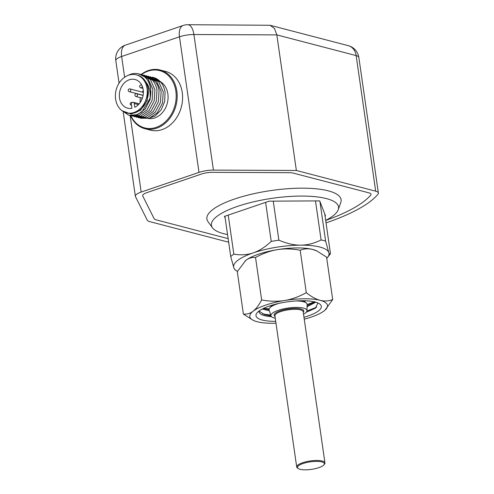<?xml version="1.0" encoding="UTF-8"?>
<svg xmlns="http://www.w3.org/2000/svg" width="494" height="494" viewBox="0 0 494 494"><rect width="100%" height="100%" fill="white"/><g stroke="black" fill="none" stroke-linecap="round" stroke-linejoin="round"><path stroke-width="0.74" d="M326.034 222.874A138.437 38.853 171.8 0 0 377.922 194.284A14.27 4.008 171.8 0 0 378.379 193.031A14.27 4.008 171.8 0 0 375.687 191.172L296.369 170.479L213.427 170.097A14.27 4.008 171.8 0 0 199.002 172.387L141.173 192.073A14.27 4.008 171.8 0 0 135.356 196.279A14.27 4.008 171.8 0 0 135.473 196.637L147.237 220.145A14.27 4.008 171.8 0 0 149.818 221.639L227.03 241.788A14.27 4.008 171.8 0 0 228.636 242.103M154.128 218.706A10.701 3.007 171.8 0 0 156.061 219.83L228.135 238.639L156.061 219.83A10.701 3.007 171.8 0 1 154.128 218.706L142.76 196.001L154.128 218.706M147.033 192.58A10.701 3.007 171.8 0 0 142.673 195.729A10.701 3.007 171.8 0 0 142.76 196.001A10.701 3.007 171.8 0 1 142.673 195.729A10.701 3.007 171.8 0 1 147.033 192.58L201.453 174.049L147.033 192.58M212.272 172.338A10.701 3.007 171.8 0 0 201.453 174.049A10.701 3.007 171.8 0 1 212.272 172.338L289.286 172.69L212.272 172.338M293.282 173.11A10.701 3.007 171.8 0 0 289.286 172.69A10.701 3.007 171.8 0 1 293.282 173.11L368.975 192.864L293.282 173.11M370.611 195.241A10.701 3.007 171.8 0 0 370.994 194.253A10.701 3.007 171.8 0 0 368.975 192.864A10.701 3.007 171.8 0 1 370.994 194.253A10.701 3.007 171.8 0 1 370.611 195.241A131.305 36.852 171.8 0 1 325.688 220.46A131.305 36.852 171.8 0 0 370.611 195.241M213.427 170.097L193.889 34.518L276.831 34.895L296.369 170.479M375.687 191.172L356.149 55.594L276.831 34.895L274.516 28.578L270.125 25.274L187.844 24.7A14.27 14.27 0 0 0 183.175 25.46A14.27 7.601 71.2 0 0 179.464 36.803A14.27 4.008 -8.2 0 1 193.889 34.518A14.27 6.416 -89.7 0 0 187.844 24.7M141.333 74.328A30.325 24.218 104.6 0 1 148.391 70.549A30.325 24.218 104.6 0 1 160.198 70.018L165.607 71.426A30.325 24.218 104.6 0 1 182.249 92.502A30.325 24.218 104.6 0 1 150.293 130.12L144.89 128.706A30.325 24.218 104.6 0 1 130.54 115.738M141.685 74.44A29.615 23.65 104.6 0 1 148.077 71.117A29.615 23.65 104.6 0 1 175.858 91.174A29.615 23.65 104.6 0 1 159.945 125.723A29.615 23.65 104.6 0 1 130.91 115.843M153.183 77.404A21.409 17.092 104.6 0 1 153.375 77.453A21.409 17.092 104.6 0 1 161.007 82.492C163.174 85.264 164.533 88.568 165.082 92.415L164.675 101.505L161.186 109.847L155.326 115.886L148.256 118.535M146.459 78.694A21.409 17.092 104.6 0 1 150.577 88.531A21.409 17.092 104.6 0 1 150.04 98.386L141.803 112.089L135.405 115.3L128.798 115.293L137.542 114.713L145.316 108.908L150.157 99.38L150.763 88.58C150.127 84.715 148.694 81.424 146.459 78.694C141.957 73.785 136.579 72.328 130.33 74.328L127.477 75.65M115.621 99.183A19.624 15.672 -75.4 0 0 126.39 112.817A19.624 15.672 -75.4 0 0 147.07 88.475A19.624 15.672 104.6 0 0 136.301 74.841A19.624 15.672 104.6 0 0 115.621 99.183M134.788 107.309L134.238 103.512A1.785 1.426 -75.4 0 0 133.263 102.277A1.785 1.426 -75.4 0 0 131.379 104.487L131.929 108.285A14.808 11.825 104.6 0 1 127.606 108.161A14.808 11.825 104.6 0 1 119.906 90.847A14.808 11.825 104.6 0 1 135.084 79.503A14.808 11.825 104.6 0 1 143.383 92.409A14.808 11.825 104.6 0 1 134.788 107.309M136.301 74.841L137.338 75.113A19.624 15.672 104.6 0 1 148.107 88.747A19.624 15.672 104.6 0 1 127.433 113.089L126.39 112.817M122.012 110.718L131.083 114.083L140.629 110.211L147.169 100.578L148.348 88.729L146.187 82.294C149.361 86.678 150.645 92.045 150.04 98.386M143.822 75.008L152.695 80.324C154.925 83.048 156.363 86.345 156.993 90.211L156.302 101.332L151.139 111.02L142.976 116.627L134.096 116.627M141.759 74.464L150.392 79.515L154.918 89.667L154.221 100.795L149.058 110.483L140.895 116.09L132.015 116.084M138.376 73.748L147.848 78.453L152.837 89.124L152.14 100.245L146.984 109.934L138.82 115.54L129.947 115.547M128.798 115.293L121.283 110.137M161.007 82.492L153.202 77.41L152.152 77.181M145.915 75.551L154.77 80.862C157.006 83.591 158.438 86.882 159.074 90.748L158.376 101.875L153.214 111.564L145.051 117.171L136.171 117.171M140.327 118.251L149.207 118.257L157.37 112.651L162.532 102.962L163.23 91.835L158.698 81.677L150.065 76.632M147.996 76.095L156.623 81.14L161.149 91.291L160.457 102.419L155.295 112.101L147.138 117.714L138.258 117.714M148.484 118.511A19.624 15.672 -75.4 0 0 167.855 93.903A19.624 15.672 104.6 0 0 160.149 81.516M160.198 70.018A30.325 24.218 104.6 0 1 176.846 91.087A30.325 24.218 104.6 0 1 144.89 128.706M143.303 90.55A14.808 11.825 -75.4 0 0 142.321 92.131M140.382 97.664A14.808 11.825 -75.4 0 0 140.173 102.536M325.676 220.392A64.226 18.025 171.8 0 0 338.236 209.666A64.226 18.025 171.8 0 0 326.435 198.6A64.226 18.025 171.8 0 0 237.571 206.362A64.226 18.025 171.8 0 0 212.469 227.79A64.226 18.025 171.8 0 0 223.516 233.643A64.226 18.025 171.8 0 0 227.543 234.533M338.236 209.666L340.774 202.534A67.789 19.025 171.8 0 0 328.319 190.851A67.789 19.025 171.8 0 0 234.514 199.039A67.789 19.025 171.8 0 0 208.017 221.664L212.469 227.79M225.215 218.354L224.449 216.391L269.181 201.163L319.704 200.891L325.503 215.853L325.046 216.008M318.828 467.664A13.56 3.804 -8.2 0 1 300.062 469.3A13.56 3.804 -8.2 0 1 298.252 468.553A13.56 3.804 -8.2 0 1 303.032 463.539A13.56 3.804 -8.2 0 1 318.5 461.427A13.56 3.804 -8.2 0 1 323.922 464.854A13.56 3.804 -8.2 0 1 318.828 467.664M275.275 318.241A18.198 5.107 -8.2 0 1 270.99 315.894L269.107 309.948A19.217 5.391 -8.2 0 1 269.458 308.281L269.946 307.571A18.611 5.224 -8.2 0 1 274.497 304.477M269.458 308.281A19.217 5.391 -8.2 0 1 276.875 304.038A19.217 5.391 -8.2 0 1 279.005 303.372M330.467 253.638L327.485 257.528A48.165 13.517 171.8 0 0 328.776 252.465L325.626 241.128A53.519 15.024 171.8 0 0 321.1 239.948C314.19 243.4 307.398 245.129 300.723 245.148C294.091 245.215 286.804 243.554 278.875 240.177A53.519 15.024 171.8 0 0 271.231 241.418C265.161 247.062 259.177 250.878 253.268 252.866C247.371 254.898 240.893 255.324 233.847 254.144A53.519 15.024 -8.2 0 0 230.723 256.571L233.872 267.909A48.165 13.517 -8.2 0 1 253.268 252.866A48.165 13.517 171.8 0 1 300.723 245.148A48.165 13.517 171.8 0 1 328.776 252.465C329.547 254.459 330.109 254.855 330.467 253.638L324.737 213.89M326.75 258.343A48.165 13.517 171.8 0 0 327.485 257.528M237.435 271.36A48.165 13.517 -8.2 0 1 236.299 270.669A48.165 13.517 -8.2 0 1 233.872 267.909L234.878 269.699L236.299 270.669M228.222 215.106L233.847 254.144M224.906 216.236L230.723 256.571M265.605 202.379L271.231 241.418M315.481 200.916L321.1 239.948M319.896 201.385L325.626 241.128M273.25 201.138L278.875 240.177M300.383 300.747A18.611 5.224 -8.2 0 1 305.625 302.427L306.292 302.976A19.217 5.391 -8.2 0 1 307.101 304.471L306.972 310.714A18.198 5.107 171.8 0 0 297.178 307.392A18.198 5.107 171.8 0 0 278.35 310.306A18.198 5.107 -8.2 0 0 270.99 315.894M295.745 300.963A19.217 5.391 -8.2 0 1 306.292 302.976M303.526 314.172A18.198 5.107 171.8 0 0 306.972 310.714M298.252 468.553L297.487 468.028A14.27 4.008 -8.2 0 1 296.703 466.96A14.27 4.008 -8.2 0 1 302.519 462.755A14.27 4.008 -8.2 0 1 316.987 460.47A14.27 4.008 -8.2 0 1 324.953 462.89A14.27 4.008 -8.2 0 1 324.502 464.138L323.922 464.854M253.132 320.273L243.406 314.104L237.287 271.638L245.802 260.375C248.698 258.14 251.94 257.176 255.534 257.491C262.938 253.434 270.175 250.829 277.251 249.668A39.248 11.016 -8.2 0 1 297.129 247.932A39.248 11.016 -8.2 0 1 312.776 249.482L316.852 250.946L326.577 257.115L332.697 299.574L324.947 310.207M245.135 260.925L245.123 260.931A39.248 11.016 -8.2 0 1 245.135 260.925A39.248 11.016 -8.2 0 1 245.802 260.375A39.248 11.016 -8.2 0 1 277.251 249.668C284.34 248.525 291.979 248.71 300.179 250.23C304.39 248.643 308.583 248.396 312.776 249.482A39.248 11.016 -8.2 0 1 316.253 250.674L316.852 250.946M243.406 314.104C247.025 314.406 250.267 313.443 253.132 311.22A39.248 11.016 -8.2 0 0 253.725 320.544A39.248 11.016 -8.2 0 0 257.207 321.736A39.248 11.016 171.8 0 0 272.849 323.286A39.248 11.016 171.8 0 0 275.992 323.224M271.515 316.691A29.436 8.262 -8.2 0 1 264.58 315.672A29.436 8.262 -8.2 0 1 259.029 311.838A29.436 8.262 -8.2 0 1 259.066 310.973M275.72 321.335A33.005 9.263 -8.2 0 1 262.209 320.032A33.005 9.263 -8.2 0 1 257.028 312.85A33.005 9.263 -8.2 0 1 269.428 306.014A33.005 9.263 -8.2 0 1 315.098 302.025A33.005 9.263 -8.2 0 1 319.507 303.847A33.005 9.263 -8.2 0 1 303.971 317.259M262.215 309.034L269.36 310.757M307.052 306.768L315.715 302.198M314.721 301.933L307.077 305.687M269.051 309.713L263.327 308.472M303.699 301.457L305.786 300.797M316.728 307.194L306.941 311.01M270.724 315.067L262.592 313.962M314.653 301.711L307.101 304.594M269.131 308.917L263.759 308.268M259.041 311.078L264.481 314.666L271.008 315.95M317.901 302.976L315.363 308.237L306.194 312.288M255.534 257.491L261.653 299.951C258.837 305.243 255.997 308.997 253.132 311.22A39.248 11.016 -8.2 0 1 284.581 300.513C291.602 299.37 298.839 296.764 306.299 292.689C311.35 296.696 315.95 299.241 320.1 300.321A39.248 11.016 -8.2 0 1 324.848 310.294A39.248 11.016 -8.2 0 1 324.175 310.843A39.248 11.016 -8.2 0 1 304.242 319.149M332.697 299.574C328.448 301.161 324.249 301.408 320.1 300.321A39.248 11.016 171.8 0 0 284.581 300.513C277.566 301.655 269.922 301.47 261.653 299.951M300.179 250.23L306.299 292.689M356.149 55.594A14.27 4.008 -8.2 0 1 358.842 57.452A14.27 14.27 0 0 0 348.319 45.676A14.27 11.399 104.6 0 1 356.149 55.594M199.002 172.387L179.464 36.803L121.635 56.489A14.27 7.601 -108.8 0 1 125.346 45.152L183.175 25.46M141.173 192.073L130.157 115.615M124.624 77.249L121.635 56.489A14.27 4.008 -8.2 0 0 115.818 60.694L119.06 83.177M153.671 81.615L154.77 80.862M142.939 88.37L140.716 87.79A1.426 1.142 -75.4 0 0 142.235 86.172M141.797 85.209A1.426 1.142 -75.4 0 0 141.432 85.024A1.426 1.426 0 0 0 139.648 86.456A1.426 1.426 0 0 0 140.716 87.79M135.974 96.515A1.426 1.142 -75.4 0 0 136.696 93.749A1.426 1.426 0 0 0 134.905 95.181A1.426 1.426 0 0 0 135.974 96.515L142.371 98.183M129.28 91.68A1.426 1.142 -75.4 0 0 130.002 88.92A1.426 1.426 0 0 0 128.212 90.353A1.426 1.426 0 0 0 129.28 91.68L143.118 95.293M131.954 102.48L132.151 102.53A1.426 1.142 -75.4 0 0 131.954 102.48A1.426 1.426 0 0 0 130.169 103.913A1.426 1.426 0 0 0 131.231 105.241M134.238 103.512L138.456 104.611M303.254 312.307A14.987 4.205 171.8 0 0 297.4 308.46A14.987 4.205 171.8 0 0 280.222 310.794A14.987 4.205 171.8 0 0 275.004 316.376M324.953 462.89L303.174 311.714A14.27 4.008 171.8 0 0 295.208 309.293A14.27 4.008 171.8 0 0 280.734 311.578A14.27 4.008 171.8 0 0 274.917 315.783L296.703 466.96M378.379 193.031L358.842 57.452M135.356 196.279L123.253 112.28M270.125 25.274L348.319 45.676M125.346 45.152A14.27 14.27 0 0 0 115.818 60.694M141.741 85.104L141.432 85.024M142.124 98.862A1.426 1.426 0 0 0 141.605 100.066M143.093 95.422L136.696 93.749M143.383 92.409L130.002 88.92M139.185 103.82L133.263 102.277M303.582 301.414L303.594 300.735M271.62 306.021L271.41 305.372M253.725 320.544L253.126 320.273"/></g></svg>
